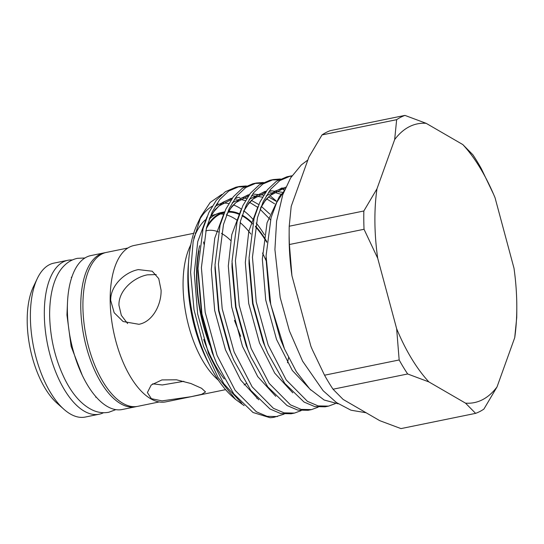 <?xml version="1.0" encoding="UTF-8"?>
<svg xmlns="http://www.w3.org/2000/svg" width="544" height="544" viewBox="0 0 544 544"><rect width="100%" height="100%" fill="white"/><g stroke="black" fill="none" stroke-linecap="round" stroke-linejoin="round"><path stroke-width="0.82" d="M136.728 406.511A78.547 36.632 -101.5 0 1 135.66 406.762L122.264 409.503A78.547 36.632 -101.5 0 1 67.374 309.842A78.547 36.632 -101.5 0 1 90.828 255.592L104.224 252.851A78.547 36.632 -101.5 0 1 105.305 252.668M135.66 406.762A78.547 36.632 -101.5 0 1 80.77 307.102A78.547 36.632 -101.5 0 1 104.224 252.851M156.203 274.57L147.39 274.836C133.715 277.447 118.483 290.414 118.952 305.279L121.332 315.357L127.616 323.571M63.995 409.353L57.106 403.254A69.884 32.592 -101.5 0 1 27.2 321.429A69.884 32.592 -101.5 0 1 33.334 286.885L37.284 278.569A78.547 36.632 78.5 0 0 30.389 317.397A78.547 36.632 78.5 0 0 63.995 409.353A78.547 36.632 78.5 0 0 85.279 417.051L99.212 414.208A78.547 36.632 -101.5 0 1 44.322 314.548A78.547 36.632 -101.5 0 1 67.776 260.297A78.547 36.632 -101.5 0 1 72.325 259.978M67.776 260.297L53.842 263.14A78.547 36.632 78.5 0 0 37.284 278.569M218.545 380.399L216.315 378.325A79.784 37.203 -101.5 0 1 183.07 285.722A79.784 37.203 -101.5 0 1 189.57 247.384L190.815 244.603M205.7 230.908A79.784 37.203 -101.5 0 1 206.897 230.622A79.784 37.203 -101.5 0 1 218.45 231.941M221.422 233.362A79.784 37.203 -101.5 0 1 230.629 240.428M209.44 364.786A93.881 43.778 -101.5 0 1 187.836 279.242A93.881 43.778 -101.5 0 1 188.55 262.534M193.786 238.326A93.881 43.778 -101.5 0 1 195.48 234.124A93.881 43.778 -101.5 0 1 205.346 219.851M210.841 216.118A93.881 43.778 -101.5 0 1 215.825 214.404M220.504 213.982A93.881 43.778 -101.5 0 1 223.502 214.254M226.556 214.934A93.881 43.778 -101.5 0 1 237.436 220.476M240.088 222.55A93.881 43.778 -101.5 0 1 250.872 234.042M262.528 253.035A93.881 43.778 -101.5 0 1 266.03 260.569M203.98 244.29L203.51 241.896M240.672 336.335L234.478 320.375M225.61 389.654L165.927 401.846A79.784 37.203 -101.5 0 1 110.174 300.614A79.784 37.203 -101.5 0 1 133.994 245.507L193.678 233.315M110.711 300.506C110.221 285.729 124.807 272.129 138.353 269.6L152.245 271.232L158.739 278.616L161.099 290.21C161.405 304.878 152.531 321.824 138.924 324.292L123.094 321.531L114.165 312.732L110.711 300.506M159.283 401.934L137.809 406.327A78.547 36.632 -101.5 0 1 82.919 306.666A78.547 36.632 -101.5 0 1 106.372 252.416L127.847 248.023M190.917 396.726L162.03 400.88L151.368 398.677L147.397 392.55L151.212 385.009L161.928 379.916L176.487 379.794L190.896 383.513L201.593 388.287L205.53 391.938L201.661 394.332L190.917 396.726M152.667 383.812L162.296 384.968L183.831 381.317M207.835 338.783A93.881 43.778 -101.5 0 1 196.901 277.386A93.881 43.778 -101.5 0 1 199.016 250.825M206.23 228.806A93.881 43.778 -101.5 0 1 224.278 212.69M228.16 212.146A93.881 43.778 -101.5 0 1 239.319 214.431M242.039 215.778A93.881 43.778 -101.5 0 1 252.715 223.938M255.401 226.726A93.881 43.778 -101.5 0 1 266.744 242.298M516.786 304.361A142.249 66.334 78.5 0 0 513.998 268.233L495.054 197.764A142.249 66.334 78.5 0 0 493.585 194.296A142.249 66.334 78.5 0 0 462.815 144.575L426.176 123.338A142.249 66.334 78.5 0 0 394.665 139.577L376.972 188.816A142.249 66.334 78.5 0 0 377.699 258.25L396.644 328.719A142.249 66.334 78.5 0 0 428.883 381.908L465.521 403.145A142.249 66.334 78.5 0 0 497.032 386.906L514.726 337.668A142.249 66.334 78.5 0 0 516.8 307.945A142.249 66.334 78.5 0 0 516.786 304.361M322.028 134.919A153.381 71.529 78.5 0 1 330.33 130.642L404.954 115.403A153.381 71.529 78.5 0 0 396.651 119.68L322.028 134.919L308.897 157.094L291.21 206.332L289.218 226.229A153.381 71.529 78.5 0 0 289.15 231.418L289.129 236.055A142.249 66.334 78.5 0 0 289.143 239.639A142.249 66.334 78.5 0 0 291.938 275.767L310.882 346.236A142.249 66.334 78.5 0 0 312.344 349.704L310.882 346.236M289.15 231.418A153.381 71.529 78.5 0 0 289.163 235.287A153.381 71.529 78.5 0 0 289.415 244.514L364.038 229.276L377.699 258.25M200.852 216.553L197.343 223.938A103.843 48.423 78.5 0 0 188.231 275.264A103.843 48.423 78.5 0 0 232.662 396.848L235.566 399.418L218.008 377.475L203.538 346.276L194.004 309.72L190.597 272.258L193.161 241.482L200.852 216.553L210.215 202.436L221.843 194.405M244.127 405.62L235.566 399.418M239.374 186.49L235.974 187.184L225.406 191.665L216.328 200.233L208.821 212.622L203.041 228.711L197.996 268.314L201.953 313.949L213.697 356.13L216.764 363.63L233.743 393.822L252.994 412.488L270.042 417.704A116.518 54.339 78.5 0 0 274.319 417.2L284.097 414.113M284.226 190.788L276.746 202.456L271.075 217.654L266.064 255.87L270.749 304.484L284.505 348.949L296.364 371.681L309.883 389.096L324.142 400.017L338.116 403.798A116.518 54.339 78.5 0 0 338.252 403.791L338.116 403.798M289.218 226.229L363.841 210.99A153.381 71.529 78.5 0 0 363.786 220.041A153.381 71.529 78.5 0 0 364.038 229.276M294.522 413.073L291.122 413.766L280.711 413.562L270.014 409.013L250.764 390.347L233.784 360.148L230.717 352.655L218.974 310.474L215.009 264.84L220.062 225.236L225.842 209.148L233.349 196.758L242.427 188.19L252.994 183.709L256.394 183.015L245.827 187.496L236.749 196.064L229.242 208.454L223.462 224.543L218.416 264.146L222.21 308.876L234.117 351.954L252.158 386.866L273.414 408.313L284.118 412.862L294.522 413.073L301.118 410.638M311.542 409.598L308.135 410.292L297.731 410.081L287.035 405.532L267.777 386.872L250.798 356.674L247.738 349.173L235.994 307L232.03 261.365L237.075 221.762L242.855 205.673L250.369 193.283L259.447 184.715L270.014 180.234L273.414 179.54L262.847 184.022L253.769 192.583L246.262 204.979L240.482 221.068L235.43 260.671L239.231 305.402L251.138 348.48L269.171 383.391L290.435 404.838L301.131 409.387L311.542 409.598L318.138 407.164M328.556 406.123L325.156 406.817L314.752 406.606L304.055 402.057L284.798 383.398L267.818 353.199L264.751 345.698L253.014 303.525L249.05 257.89L254.096 218.287L259.876 202.198L267.383 189.802L276.461 181.24L287.035 176.759L290.435 176.059L279.868 180.547L270.79 189.108L263.276 201.498L257.496 217.586L252.45 257.19L256.251 301.927L268.158 345.005L286.192 379.909L307.455 401.363L318.152 405.912L328.556 406.123L335.288 403.614M237.687 186.891L244.752 186.769M276.243 201.008L269.953 195.616M265.418 192.46L264.166 191.699M246.357 185.946L239.38 186.49L228.806 190.971L219.728 199.539L212.221 211.929L206.441 228.018L201.396 267.621L205.197 312.351L217.097 355.436L235.137 390.34L256.401 411.794L267.097 416.344L277.501 416.548M254.708 183.416L261.773 183.294M284.424 190.291L281.187 188.224M263.378 182.471L256.394 183.015M271.721 179.935L278.793 179.819M280.398 178.99L273.414 179.54M288.742 176.46L291.713 176.202M291.992 175.787L290.435 176.059M209.76 345.018A94.622 44.125 -101.5 0 1 196.527 277.175A94.622 44.125 -101.5 0 1 199.641 245.711M206.842 226.569A94.622 44.125 -101.5 0 1 224.631 211.847L221.075 212.575A94.622 44.125 78.5 0 0 209.182 219.286M228.623 211.398A94.622 44.125 -101.5 0 1 239.53 213.826M242.236 215.186A94.622 44.125 -101.5 0 1 251.314 221.898M255.517 226.141A94.622 44.125 -101.5 0 1 266.812 241.604M224.495 212.167A94.622 44.125 78.5 0 0 222.952 212.282M288.531 357.653A93.881 43.778 -101.5 0 1 287.484 362.739M203.687 339.361A94.622 44.125 78.5 0 0 224.244 378.944M256.788 398.317A94.622 44.125 78.5 0 0 257.298 398.262M514.726 337.668L516.712 317.771A153.381 71.529 78.5 0 0 516.78 312.582L516.8 307.945M333.037 389.218A153.381 71.529 78.5 0 1 324.544 375.21L399.167 359.965A153.381 71.529 78.5 0 0 407.66 373.973L333.037 389.218L343.121 399.425L379.753 420.662L400.982 428.597L475.606 413.358A153.381 71.529 78.5 0 0 483.902 409.081L497.032 386.906M493.585 194.296L481.386 168.79A153.381 71.529 78.5 0 0 472.892 154.782L462.815 144.575M264.445 234.75A103.843 48.423 78.5 0 0 256.17 223.006M253.64 220.028A103.843 48.423 78.5 0 0 243.8 210.8M241.359 209.066A103.843 48.423 78.5 0 0 233.512 204.959M228.738 203.578A103.843 48.423 78.5 0 0 222.7 203.109M218.103 203.803A103.843 48.423 78.5 0 0 216.349 204.333M212.208 206.23A103.843 48.423 78.5 0 0 199.111 220.497M426.176 123.338L404.954 115.403M396.651 119.68L394.665 139.577M376.972 188.816L363.841 210.99M291.938 275.767L289.415 244.514M324.544 375.21L312.535 350.139M396.644 328.719L399.167 359.965M407.66 373.973L428.883 381.908M465.521 403.145L475.606 413.358M103.516 412.719A78.547 36.632 -101.5 0 1 99.212 414.208M262.514 339.612A79.784 37.203 -101.5 0 1 262.48 340.19M246.133 383.642A79.784 37.203 -101.5 0 1 244.134 384.941M282.037 193.576L279.296 196.704L267.05 222.782L262.337 259.039L265.724 299.996L276.529 339.436L292.291 370.45L310.95 390.164M282.22 187.911L266.22 195.86M258.026 206.455L248.812 231.166L245.317 262.521L248.703 303.47L259.508 342.91L274.74 373.136L292.808 392.856M265.2 191.386L249.2 199.335M241.006 209.93L231.792 234.641L228.303 265.996L231.69 306.945L242.488 346.385L257.727 376.611L275.788 396.338M248.18 194.861L232.186 202.817M223.985 213.404L214.771 238.116L211.283 269.47L214.669 310.42L225.474 349.86L240.706 380.086L258.767 399.813M231.159 198.336L215.166 206.292M206.965 216.879L197.758 241.59L194.262 272.945L197.649 313.895L208.454 353.335L223.686 383.561L241.754 403.288M266.043 258.93L269.62 300.268L280.242 338.674L284.505 348.949M285.75 187.177L275.094 191.087L265.989 199.424L260.787 207.386M249.036 259.563L249.016 263.67L252.606 303.742L263.221 342.149L267.818 353.199M282.928 192.392L269.702 190.536M266.41 191.073L257.047 195.242L248.975 202.898L243.766 210.868M232.016 263.038L231.996 267.152L235.586 307.217L246.201 345.63L249.975 354.742M276.08 201.26L268.559 196.948M263.67 195.133L252.681 194.011M249.397 194.548L240.026 198.716L231.955 206.373L226.746 214.343M214.996 268.62L218.566 310.692L229.187 349.105L233.784 360.148M269.838 214.091L261.331 206.394M258.808 204.564L251.219 200.287M246.656 198.608L243.059 197.778M239.836 197.404L235.661 197.492M232.376 198.03L223.006 202.191L214.934 209.848L209.732 217.818M197.975 272.095L201.545 314.167L212.167 352.58L216.764 363.63M115.879 409.618L108.861 412.236C103.734 413.222 98.641 412.665 93.588 410.557C80.73 404.906 71.488 392.34 65.171 379.896C55.325 359.985 50.143 338.409 49.633 315.173C49.558 290.911 55.488 274.366 63.872 266.03C67.721 262.011 72.243 259.447 77.425 258.325L84.905 257.985M82.056 374.762L71.155 346.453L66.946 314.99L67.463 303.307M366.126 412.76L350.955 410.196L336.484 402.58L323.129 390.714L302.6 361.162L289.435 330.963L280.194 297.507L274.917 249.546L276.59 221.15L282.792 194.616L290.632 177.895L301.356 164.88L307.843 160.031M193.943 237.578L195.48 234.124M196.078 232.825L195.01 233.043M71.815 277.148L71.244 277.263M224.284 212.677L219.531 213.649M266.043 257.625L266.043 258.91M260.494 208.162L264.948 201.137L269.98 195.595L282.452 189.054L285.104 188.666M243.474 211.636L247.935 204.612L252.967 199.07L265.363 192.542M268.586 192.1L271.048 192.059M274.264 192.358L281.445 194.405M250.798 356.674L249.975 354.736M214.996 266.512L214.996 268.607M226.454 215.118L230.914 208.087L235.946 202.545L248.343 196.024M251.573 195.582L262.48 197.146M266.737 198.92L274.577 203.789M197.975 269.994L197.975 272.082M209.44 218.593L213.894 211.562L218.926 206.026L231.322 199.498M234.552 199.056L237.014 199.009M240.224 199.315L245.46 200.62M249.472 202.28L257.557 207.264M260.093 209.27L270.497 219.824M96.315 397.127L95.744 397.242"/></g></svg>
